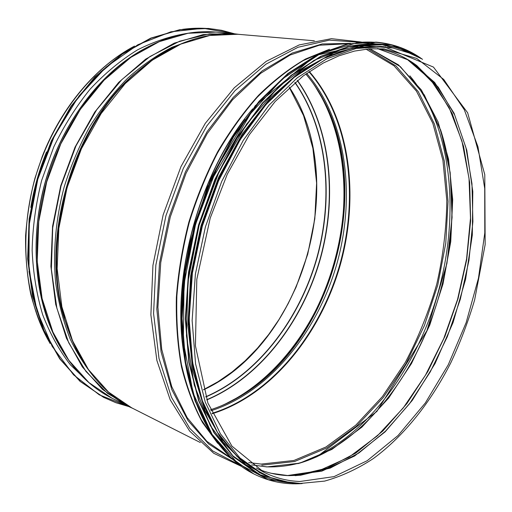 <?xml version="1.0" encoding="UTF-8"?>
<svg xmlns="http://www.w3.org/2000/svg" width="512" height="512" viewBox="0 0 512 512"><rect width="100%" height="100%" fill="white"/><g stroke="black" fill="none" stroke-linecap="round" stroke-linejoin="round"><path stroke-width="0.77" d="M383.942 46.694L356.115 48.48L326.848 58.746L297.344 77.741L268.992 105.21L243.277 140.294L221.664 181.536L205.395 226.918L195.398 274.074L192.128 320.518L195.578 363.878L205.274 402.15L220.403 433.811L239.91 457.926L262.656 474.061C274.502 479.955 286.816 483.11 299.59 483.514L324.627 481.101C341.312 476.422 357.536 468.922 373.293 458.598C404.179 435.898 430.886 402.074 450.88 362.637C460.301 342.464 468.218 321.562 474.63 299.93L485.158 244.57L484.787 174.65L467.654 112.781L433.459 67.085L383.942 46.694L380.774 46.426L352.928 48.192L323.661 58.426L294.163 77.357L265.83 104.736L240.154 139.706L218.573 180.813L202.349 226.048L192.39 273.069L189.158 319.379L192.64 362.624L202.368 400.806L217.517 432.41L237.05 456.493L259.814 472.621L262.656 474.061C274.432 479.923 286.675 483.053 299.379 483.45M89.146 382.803L70.426 364.864C59.245 350.438 49.99 333.715 42.669 314.701C36.653 294.566 33.146 273.088 32.134 250.253C32.666 226.995 35.84 203.725 41.658 180.448L53.786 146.906C64.07 125.613 76.237 106.317 90.266 89.018C105.12 73.165 120.896 60.102 137.606 49.83C154.554 41.286 171.475 35.744 188.365 33.197M306.573 68.294C262.822 97.018 221.811 156.781 202.118 225.984C182.522 295.219 186.022 367.61 208.166 415.04M244.819 119.11C200.525 176.781 174.912 267.04 182.317 339.379M252.698 108.826C200.851 169.107 171.162 273.728 183.616 352.256M326.56 50.4L303.123 60.666C287.398 70.15 272.09 82.368 257.19 97.325C242.739 113.754 229.466 132.384 217.382 153.21C206.176 175.053 196.813 198.099 189.286 222.342C182.957 246.925 178.816 271.456 176.877 295.93C176.224 320 177.728 342.822 181.395 364.39C186.214 384.947 192.826 403.386 201.222 419.712L215.776 440.762M295.162 475.648L299.533 475.232M415.936 65.069L414.022 63.59M329.536 49.229L305.638 58.963C289.568 68.192 273.888 80.294 258.586 95.264C243.738 111.776 230.099 130.611 217.664 151.757C206.144 173.984 196.538 197.466 188.838 222.214C182.394 247.322 178.227 272.352 176.358 297.312C175.827 321.837 177.542 345.03 181.498 366.88C186.656 387.654 193.645 406.189 202.47 422.49L217.69 443.322M348.794 43.706L319.328 45.216L290.061 55.053L260.691 73.312L232.602 99.744L207.258 133.51L186.086 173.216L170.291 216.954L160.755 262.464L157.914 307.373L161.741 349.421L171.757 386.662L187.155 417.632L206.899 441.376L231.174 458.138M350.541 43.379L322.182 43.949L292.32 53.018L262.214 70.88L233.325 97.318L207.213 131.488L185.389 171.936L169.171 216.634L159.488 263.194L156.813 309.069L161.082 351.866L171.782 389.536L188.013 420.55L208.659 443.955L232.493 459.334M358.739 42.259L329.395 40.134L298.016 47.264L266.003 64.134L235.008 90.637L206.842 125.926L183.302 168.39L165.933 215.718L155.853 265.107L153.581 313.606L159.008 358.432L171.462 397.261L189.837 428.435L212.787 450.989L238.88 464.595M200.826 37.35C178.022 42.867 156.013 55.066 134.784 73.933C168.838 44.544 203.142 31.322 237.696 34.259L209.715 35.494L180.826 44.09L152.205 60.211L125.197 83.603L101.171 113.517L81.427 148.749L67.066 187.654L58.848 228.307L57.139 268.659L61.869 306.733L72.57 340.826L88.448 369.574L108.518 392.07L131.674 407.814L200.346 442.547M151.45 60.525L134.784 73.933C72.422 127.635 40.096 241.542 64.947 320L64.947 320C73.101 347.206 85.427 369.146 101.926 385.818M151.501 60.486L133.28 74.976C71.558 128.128 39.622 240.672 64.218 318.323L72.083 340.16M195.296 38.797L172.147 47.194C156.742 55.136 141.862 65.517 127.514 78.33C113.67 92.448 101.101 108.538 89.786 126.592C79.398 145.568 70.867 165.651 64.211 186.848C55.686 219.053 52.819 251.994 55.674 282.963C58.566 303.13 63.418 321.856 70.221 339.13C78.016 355.366 87.27 369.549 97.984 381.683M238.144 34.298L209.53 33.856L179.706 41.184L149.958 56.531L121.747 79.699L96.595 109.933L75.949 145.946L61.037 185.946L52.71 227.814L51.36 269.306L56.883 308.243L68.723 342.778L85.971 371.462L107.501 393.363L132.077 408.019M238.701 397.235L241.165 395.75M324.518 102.042L323.206 99.482M112.09 398.272L88.928 382.592L68.832 360.339L52.89 332.006L42.093 298.502L37.222 261.152L38.733 221.645L46.714 181.882L60.813 143.853L80.282 109.44L104.045 80.218L130.829 57.382L159.277 41.645L188.07 33.267L216.013 32.096L239.405 34.406L231.13 33.376L203.13 34.598L174.234 43.142L145.638 59.168L118.669 82.413L94.694 112.154L75.014 147.174L60.717 185.856L52.563 226.278L50.912 266.419L55.693 304.32L66.432 338.266L82.342 366.925L102.438 389.37L125.626 405.12L133.203 408.589L112.09 398.272C87.334 385.811 67.776 364.218 53.427 333.491L53.427 333.491C62.003 352.371 72.909 367.898 86.125 380.077M184.365 33.939C166.72 37.35 149.286 44.838 132.07 56.397L132.07 56.397C94.253 82.099 61.696 128.621 46.515 181.824C31.488 235.072 34.752 291.757 53.427 333.491L59.782 346.182M144.141 48.941L130.176 57.427C92.71 82.886 60.493 128.909 45.478 181.53C30.611 234.195 33.85 290.278 52.358 331.622L59.757 346.144M146.342 47.738C102.368 70.285 62.547 121.184 45.376 181.504C28.301 241.843 35.45 306.08 61.024 348.358M299.942 481.491L334.01 476.627L367.213 460.704L398.029 435.539L425.325 402.976L448.25 364.787L466.144 322.643L478.47 278.15L484.8 232.89L484.73 188.512L477.965 146.797L464.307 109.722L443.776 79.482L416.755 58.426L384.096 48.89L369.574 48.8L354.496 51.078L339.014 55.802L323.309 63.021L303.2 75.93L275.13 101.523L249.357 134.707L227.296 174.182L210.208 218.112L196.806 279.341L195.424 345.869L207.917 403.13L231.898 446.099L263.936 472.269C275.488 477.997 287.488 481.069 299.942 481.491M256.384 468L263.936 472.269M258.074 469.043C267.802 473.005 277.811 475.2 288.09 475.616L321.76 471.168L354.592 456.006L385.114 431.853L412.224 400.461L435.078 363.514L453.043 322.611L465.594 279.29L472.307 235.053L472.806 191.482L466.79 150.246L454.067 113.216L434.656 82.445L408.851 60.147L377.421 48.563C391.994 51.072 405.139 56.762 416.832 65.626C408.858 59.61 400.179 55.014 390.79 51.84M271.181 473.28L287.808 475.552L300.582 475.226L330.176 468.122L358.784 453.056L385.466 431.213L409.478 403.782L430.246 371.923L447.315 336.73L460.32 299.264L468.934 260.55L472.896 221.638L471.962 183.622L465.933 147.667L454.707 115.059L438.278 87.213L416.832 65.626L408.378 59.936M288.851 475.648L297.306 475.238L327.123 468.109L355.93 452.979L382.784 431.053L406.938 403.52L427.827 371.539L444.979 336.224L458.042 298.618L466.682 259.757L470.637 220.691L469.664 182.515L463.571 146.394L452.243 113.632L435.674 85.626L414.048 63.898L408.333 59.91M287.251 475.578L318.464 470.925L348.909 457.216L377.453 435.776L403.206 407.981L425.478 375.155L443.744 338.566L457.562 299.411L466.586 258.861L470.49 218.112L469.018 178.406L461.946 141.094L449.165 107.661L430.694 79.725L406.81 59.021M251.795 464.909L266.886 466.918L299.795 463.142L331.91 449.389L361.888 427.155L388.691 398.016L411.526 363.475L429.792 324.986L443.002 283.923L450.752 241.658L452.691 199.571L448.544 159.149L438.112 122.01L421.35 89.926L398.432 64.851L369.901 48.781M297.805 463.674C351.981 448.595 400.122 394.835 427.174 330.022C453.926 264.883 460.115 189.043 440.448 129.421M300 462.893C362.79 442.01 415.469 371.597 437.958 292.915C460.154 214.15 452.314 126.573 409.85 75.814M261.811 465.165L294.579 461.523L326.566 448.058L356.442 426.24L383.2 397.581L406.054 363.558L424.403 325.587L437.779 285.018L445.773 243.174L448.051 201.408L444.333 161.158L434.419 123.994L418.253 91.635L395.994 65.958L368.122 48.922M248.672 462.566L261.178 464.083L293.92 460.474L325.875 447.027L355.725 425.216L382.438 396.557L405.235 362.534C418.355 337.709 428.877 311.533 436.794 284.013C443.117 256.115 446.458 228.275 446.81 200.499L442.931 160.352L432.845 123.341L416.493 91.194L394.048 65.805L366.01 49.126M212.218 413.715C271.59 395.296 320.378 334.438 340.192 265.171C359.718 195.821 350.176 118.413 309.325 71.546M212.045 413.331C271.283 394.861 319.93 334.144 339.699 265.03C359.181 195.84 349.683 118.618 308.979 71.782M210.931 410.758C269.338 392.243 317.261 332.365 336.762 264.198C355.974 195.949 346.65 119.821 306.682 73.389M61.523 306.4L64.595 318.368M212.608 409.075C222.502 405.747 232.096 401.274 241.376 395.654L241.376 395.654C330.95 342.278 372.832 194.701 324.653 102.234L324.653 102.234C319.706 92.576 313.894 83.731 307.219 75.699M224.147 404.627L239.974 396.282C330.208 342.502 372.32 194.125 323.782 100.966L314.707 85.549M221.024 405.946C273.978 382.829 316.154 326.682 334.285 263.494C352.051 200.205 345.658 130.272 312.736 82.784M206.765 399.93C259.904 377.587 302.208 322.118 320.173 259.494C337.786 196.762 330.925 127.341 297.446 80.416M206.701 399.731C259.757 377.37 301.997 321.971 319.936 259.424C337.53 196.774 330.688 127.45 297.286 80.55M205.766 396.979C257.843 374.541 299.232 320.051 316.877 258.554C334.17 196.96 327.571 128.851 295.046 82.4M205.702 396.781C257.702 374.323 299.021 319.904 316.64 258.49C333.914 196.973 327.341 128.96 294.886 82.534M203.539 389.798C303.898 343.123 350.259 179.776 289.382 87.341M132.934 47.002C90.042 70.17 51.725 119.962 35.034 178.566C18.451 237.197 24.902 299.699 49.229 341.939M127.872 406.227L99.29 394.842L73.549 374.816L52.256 346.483L36.966 310.81L28.992 269.459L29.178 224.723L37.773 179.341L54.298 136.218L77.638 98.048L106.144 67.053L137.894 44.73L170.893 31.802L203.322 28.288L233.619 33.613M103.68 397.37L115.936 402.733L128.326 406.438L115.936 402.733L103.885 397.472L80.461 381.555L60.128 359.053L43.994 330.451L33.05 296.678L28.083 259.066L29.568 219.296L37.581 179.29L51.776 141.037L71.405 106.413L95.392 77.018L122.445 54.029L151.2 38.17L180.32 29.696L208.614 28.461L221.626 30.317L234.112 33.67L221.632 30.317L208.384 28.442M103.475 397.267L80.051 381.35L59.725 358.848L43.584 330.259L32.64 296.506L27.667 258.906L29.146 219.155L37.158 179.168L51.347 140.934L70.97 106.336L94.95 76.954L121.997 53.978L150.746 38.131L179.866 29.658L208.154 28.422L179.853 29.658L150.733 38.125L121.978 53.978L94.931 76.947L70.95 106.33L51.322 140.928L37.133 179.162L29.126 219.149L27.648 258.899L32.621 296.499L43.571 330.253L59.712 358.842L80.045 381.35L103.475 397.267M182.528 29.35C200.384 26.938 217.197 28.339 232.966 33.549M34.682 302.65L28.979 271.373M78.637 96.416L99.91 72.794M41.152 323.027L34.72 303.546M100.416 72.051L116.128 58.854M417.363 56.422C399.686 44.941 379.462 40.333 356.691 42.611M376.109 42.138L347.501 43.968L317.779 54.355L287.846 73.53L259.104 101.229L233.069 136.595L211.206 178.157L194.79 223.904L184.73 271.462L181.498 318.31L185.075 362.08L194.976 400.742L210.381 432.781L230.214 457.235L253.594 473.818M422.419 59.277C408.877 49.446 393.542 43.744 376.422 42.163L348.128 44.026L318.406 54.419L288.474 73.606L259.731 101.318L233.69 136.71L211.821 178.298L195.392 224.077L185.325 271.661L182.086 318.534L185.651 362.33L195.552 401.011L210.95 433.062L230.778 457.517L253.875 473.965C269.274 481.613 285.318 484.813 302.003 483.565M421.683 58.835L391.725 44.87L357.267 42.707L320.032 53.85L282.362 78.95L247.11 117.382L217.286 166.989L195.61 224.141L184.032 284.154L183.354 342.035L193.165 393.254L212.032 434.394L237.856 463.443L268.314 479.699L301.146 483.552M408.787 52.506C390.33 43.68 369.734 41.805 346.989 46.867M378.554 44.218L350.298 46.016L320.794 56.326L291.072 75.392L262.528 102.938L236.659 138.125L214.931 179.475L198.605 224.986L188.589 272.294L185.357 318.893L188.883 362.419L198.701 400.858L213.984 432.691L233.67 456.966L256.762 473.338M413.395 54.477C402.758 48.755 391.206 45.338 378.726 44.23L350.65 46.048L321.146 56.365L291.424 75.43L262.874 102.989L237.005 138.189L215.27 179.552L198.938 225.082L188.922 272.403L185.683 319.021L189.21 362.56L199.021 401.005L214.298 432.845L233.984 457.126L256.922 473.414C268.122 479.027 279.75 482.189 291.802 482.912M412.115 53.894L382.381 44.742L349.133 46.541L313.971 60.371L278.97 86.515L246.547 124.205L219.2 171.45L199.155 225.146L188.006 281.363L186.458 335.93L194.246 385.037L210.298 425.664L232.954 455.904L260.301 474.899L290.406 482.733M258.989 472.371L263.507 474.483M385.645 46.861L357.37 47.091L327.386 56.198L296.973 74.509L267.61 101.83L240.922 137.293L218.496 179.354L201.709 225.869L191.565 274.259L188.55 321.837L192.627 366.029L203.258 404.704L219.52 436.262L240.25 459.757L264.186 474.816M241.037 466.182L213.747 453.286L189.613 431.04L170.182 399.77L156.883 360.474L150.886 314.874L152.934 265.376L163.136 214.925L180.954 166.63L205.216 123.443L234.272 87.789L266.234 61.331L299.194 44.928L331.411 38.675L361.408 42.042M237.696 34.259L314.368 40.781M72.109 340.224L64.947 320C78.49 362.893 100.73 392.166 131.674 407.814M216.013 32.096C188.403 29.69 160.422 37.792 132.07 56.397L144.102 48.96M288.806 475.648L300.582 475.226L287.878 475.558C277.664 475.142 267.731 472.966 258.067 469.037M251.744 464.87L266.624 466.842C280.115 467.309 293.568 465.261 306.989 460.691L316.928 456.755L376.851 411.469L426.899 330.688L446.938 263.418L452.083 217.427L450.189 172.634L440.96 131.053L424.294 94.912L400.378 66.643L369.843 48.781M239.974 396.282L241.376 395.654C231.424 401.69 221.133 406.387 210.515 409.754M314.938 85.894L324.653 102.234C319.354 91.866 313.069 82.464 305.792 74.022M134.509 46.093C96.506 66.086 61.638 106.554 42.253 156.442L34.976 178.144C30.374 195.354 27.245 214.541 25.6 235.693C25.325 255.981 27.04 275.475 30.746 294.163C35.52 312.16 41.978 328.634 50.112 343.578M203.501 389.67L218.086 381.677L232.006 372.006L245.152 360.813L257.421 348.243L268.717 334.445L278.97 319.571L288.109 303.77L296.07 287.187L307.706 254.278L314.81 218.803L316.608 183.098L312.896 148.301L303.565 115.629L289.28 87.43M289.402 87.322C350.336 179.488 304.096 343.149 203.546 389.83M30.79 207.45C33.958 188.358 39.2 169.85 46.522 151.936M302.15 483.565C285.414 484.838 269.318 481.638 253.875 473.965L253.312 473.677C215.712 454.65 186.547 404.128 182.029 335.29C181.229 315.462 181.997 295.078 184.32 274.144L189.965 242.662L207.232 187.488L255.226 105.741L315.654 55.411L376.422 42.163C393.594 43.75 408.973 49.478 422.547 59.354M291.917 482.925C279.821 482.214 268.16 479.046 256.922 473.414L233.658 456.954L213.958 432.672L198.669 400.838L188.851 362.4L185.318 318.88L188.55 272.282L198.56 224.979L214.886 179.469L236.614 138.118L262.483 102.938L291.034 75.392L320.768 56.326L350.285 46.016L378.726 44.23C391.245 45.344 402.835 48.774 413.498 54.522M393.338 48.006L364.454 45.811L333.434 53.101L301.626 70.368L270.701 97.51L242.458 133.664L218.72 177.158L201.056 225.606L190.618 276.102L187.949 325.594L192.96 371.206L205.005 410.579L222.982 442.003L245.549 464.525L271.27 477.856"/></g></svg>
